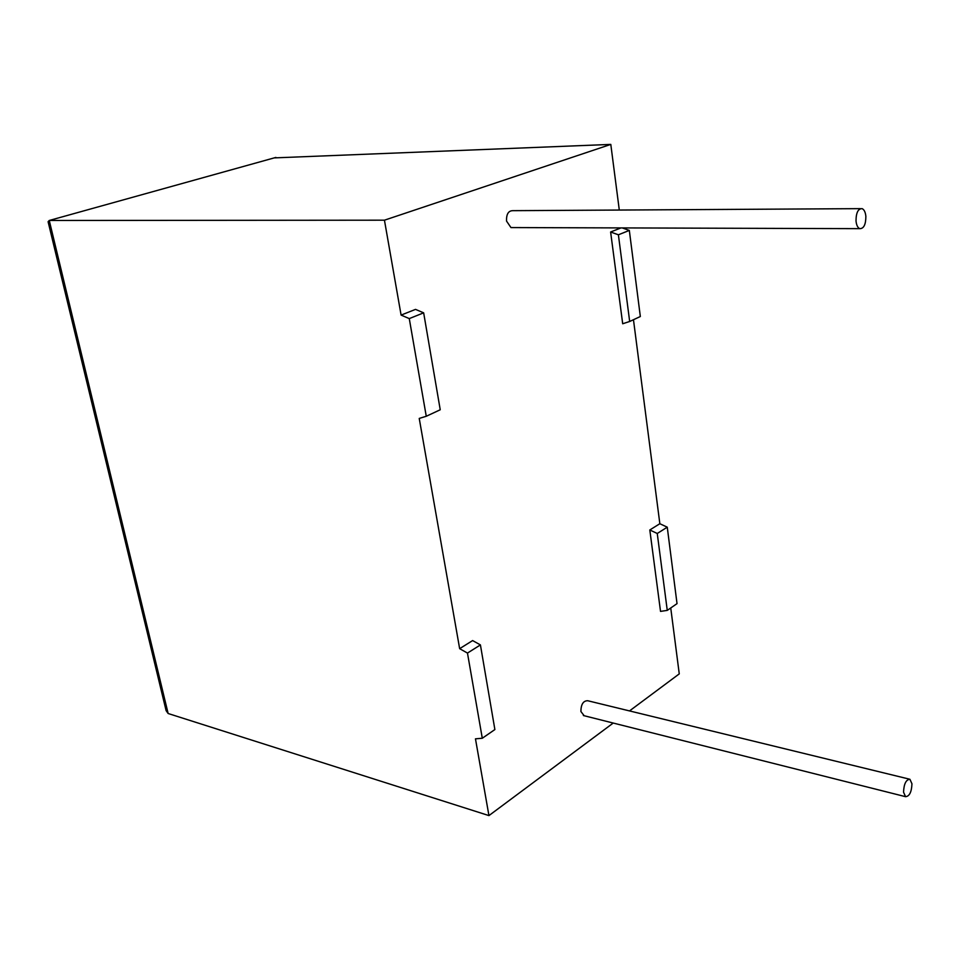 <?xml version="1.0" encoding="UTF-8"?>
<svg xmlns="http://www.w3.org/2000/svg" width="960" height="960" viewBox="0 0 960 960"><rect width="100%" height="100%" fill="white"/><g stroke="black" fill="none" stroke-linecap="round" stroke-linejoin="round"><path stroke-width="1.44" d="M911.952 783.792C911.604 792.036 909.48 796.332 905.568 796.68L903.552 792.18C903.9 783.924 906.024 779.616 909.924 779.268L911.952 783.792M584.16 715.728L580.896 711.492C580.992 704.34 583.26 700.752 587.7 700.728L909.228 779.1M856.02 220.992C856.464 225.156 857.7 227.712 859.74 228.66C863.784 228.684 865.824 224.58 865.872 216.36C865.428 212.172 864.18 209.604 862.128 208.644C858.096 208.62 856.056 212.736 856.02 220.992M860.364 208.644L512.916 210.672C508.416 210.66 506.292 214.14 506.544 221.088L510.96 227.568L512.892 227.58M409.272 318.6L423.66 312.84L415.512 309.384L401.1 315.096L409.272 318.6L426.264 416.268L419.232 418.428L459.648 648.672L472.62 640.572L480.42 644.916L467.472 653.076L459.648 648.672M480.42 644.916L494.88 729.552L482.292 738.252L475.464 738.828L488.94 815.592L168.132 713.508L166.116 710.628L48.096 221.7L49.26 220.476L384.444 220.188L401.1 315.096M670.74 607.98L679.26 673.884L629.52 710.916M613.224 723.048L488.94 815.592M649.812 529.968L660.528 611.388L667.26 610.38L677.028 603.636L667.26 527.184L659.844 523.716L649.812 529.968L657.252 533.484L667.26 527.184M633.468 319.716L659.844 523.716M610.62 232.008L618.396 234.792L629.676 321.48L622.692 323.76L610.62 232.008L620.952 227.916M274.188 157.896L610.8 144.408L619.296 210.048M610.8 144.408L384.444 220.188M622.272 227.916L629.328 230.424L640.332 316.524L629.676 321.48M482.292 738.252L467.472 653.076M618.396 234.792L629.328 230.424M667.26 610.38L657.252 533.484M423.66 312.84L440.232 409.764L426.264 416.268M275.892 157.428L49.26 220.476L168.132 713.508M905.568 796.68L583.38 715.536M859.74 228.66L510.96 227.568"/></g></svg>
